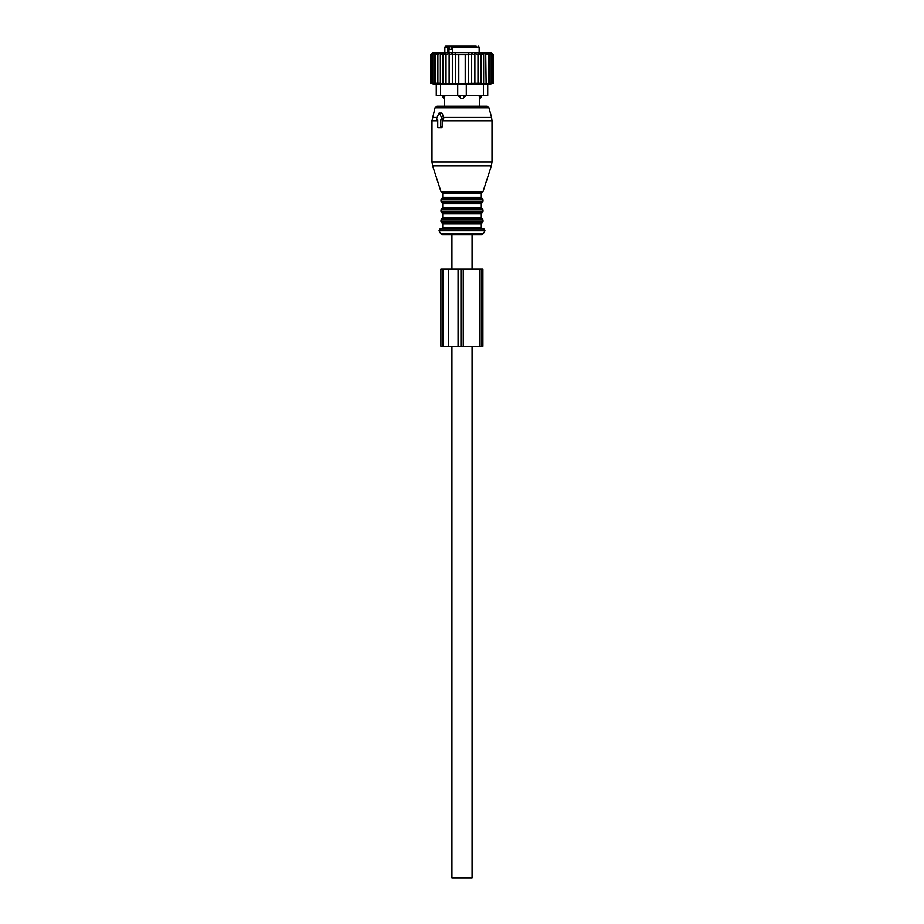 <?xml version="1.0" encoding="UTF-8"?>
<svg xmlns="http://www.w3.org/2000/svg" width="924" height="924" viewBox="0 0 924 924"><rect width="100%" height="100%" fill="white"/><g stroke="black" fill="none" stroke-linecap="round" stroke-linejoin="round"><path stroke-width="1.39" d="M472.072 346.257L472.072 877.8L451.928 877.8L451.928 346.257M472.072 269.103L472.072 234.812L454.874 234.812M440.76 233.737L483.24 233.737L481.392 234.812L442.608 234.812L440.76 233.737L439.027 230.734L484.973 230.734L483.864 228.805L440.136 228.805L439.027 230.734M481.404 346.257L482.906 346.257L482.906 269.103L481.404 269.103L481.404 346.257L440.898 346.257L440.898 269.103L458.061 269.103L458.061 346.257M481.404 269.103L458.061 269.103M481.288 223.885L442.712 223.885L441.857 222.672L482.143 222.672L481.288 223.885L481.288 227.523L482.571 228.805L467.798 228.805M482.178 192.435L481.288 193.659L442.712 193.659L441.822 192.435L482.178 192.435L483.009 191.615L440.991 191.615L432.628 165.846L491.372 165.846L492.007 161.873L492.007 120.767L442.353 120.767L442.353 126.784L440.171 127.651A0.855 0.601 -90 0 0 440.783 126.784L440.783 119.935L443 119.935L441.372 119.935A0.855 0.601 -90 0 0 441.891 118.642L439.789 113.502A0.855 0.601 -90 0 0 438.738 113.502L436.636 118.642A0.855 0.601 -90 0 0 437.168 119.935L437.757 119.935L437.168 119.935M492.007 120.767L491.568 117.44L443.335 117.44L443 119.935M442.353 120.767L442.377 119.935M441.707 127.651L438.357 127.651A0.855 0.601 -90 0 1 437.757 126.784L437.757 119.935M443.335 117.44L442.365 113.502L441.326 113.502M441.372 119.935L440.783 119.935M481.843 95.495A3.43 3.43 0 0 1 479.579 98.498L479.579 106.214L486.913 106.214L437.087 106.214L435.019 107.796L431.993 120.767L431.993 161.873L492.007 161.873M479.579 106.214L453.568 106.214M479.544 98.325L479.048 95.264L479.544 98.325A3.43 2.472 -90 0 0 480.884 95.495M466.285 95.264L463.086 98.325L460.914 98.325A3.43 2.379 -90 0 1 459.621 95.495M457.715 95.264L460.914 98.325M444.952 95.264L444.456 98.325L444.952 95.264M483.437 95.495L487.722 95.495L487.722 84.292L483.437 84.292L483.437 95.495L466.285 95.495L466.285 84.292L457.715 84.292L457.715 95.495L466.285 95.495M457.715 95.495L440.563 95.495L440.563 84.292L457.715 84.292M440.563 84.292L436.278 84.292L436.278 95.495L440.563 95.495M487.722 95.495L487.722 84.292M483.437 84.292L466.285 84.292M436.278 84.292L436.278 95.495M491.395 83.784L493.289 83.287L493.289 54.77L491.395 52.922L493.081 54.77L493.081 83.287L491.395 83.784M480.919 83.772L493.081 83.287M480.919 54.77L477.974 53.084L477.974 54.77L474.878 53.315L474.878 54.77L471.667 53.592L471.667 54.77L468.456 53.939L468.456 54.77L455.544 54.77L455.544 53.939L452.333 54.77L452.333 53.592L449.122 54.77L449.122 53.315L446.026 54.77L446.026 53.084L443.081 54.77L443.081 83.772L480.919 83.287L480.919 52.945L483.656 54.77L483.656 83.287M443.081 83.772L440.344 83.287L440.344 54.77L443.081 52.945L443.081 54.77M436.278 84.777L430.711 83.287L440.344 83.287M492.469 83.287L492.469 54.77L491.002 52.922L493.081 54.77M491.441 83.287L491.441 54.77L490.228 52.922L492.469 54.77M490.032 83.287L490.032 54.77L489.073 52.922L491.441 54.77M488.242 83.287L488.242 54.77L487.572 52.922L490.032 54.77M486.116 83.287L485.724 52.922L488.242 54.77M483.656 54.77L483.564 52.922L486.116 54.77M477.974 83.287L477.974 54.77M471.667 54.77L471.667 83.287M468.456 83.287L468.456 54.77M465.211 83.287L465.211 54.77M458.789 83.287L458.789 54.77M455.544 83.287L455.544 54.77M452.333 83.287L452.333 54.77M449.122 83.287L449.122 54.77M446.026 83.287L446.026 54.77M437.884 83.287L437.884 54.77L440.436 52.922L440.344 54.77M435.758 83.287L435.758 54.77L438.276 52.922L437.884 54.77M433.968 83.287L433.968 54.77L436.428 52.922L435.758 54.77M432.559 83.287L432.559 54.77L434.927 52.922L433.968 54.77M431.531 83.287L431.531 54.77L433.772 52.922L432.559 54.77M430.919 83.287L430.919 54.77L432.998 52.922L431.531 54.77M430.711 83.287L430.711 54.77L432.605 52.922L430.919 54.77M474.878 83.287L474.878 54.77M493.289 54.77L491.152 52.633L432.848 52.633L430.711 54.77M452.367 49.411L449.491 49.411L449.491 47.055L444.848 47.055L445.714 46.2L447.967 46.2L447.817 52.633M476.16 46.2L453.73 46.2L452.367 47.055L452.367 52.633M445.714 46.2L451.582 46.2L449.491 47.055M447.967 46.2L448.359 46.2A0.855 0.601 90 0 1 448.972 47.055L448.972 52.633M453.73 46.2L451.582 46.2L451.582 49.411M479.879 269.103L479.879 346.257M463.247 269.103L463.247 346.257M460.961 269.103L460.961 346.257M448.359 269.103L448.359 346.257M442.908 269.103L442.908 346.257M481.288 227.523L442.712 227.523L441.429 228.805M482.143 222.672L483.009 221.46L440.991 221.46L441.857 222.672M483.009 221.46L483.009 219.877L440.991 219.877L440.991 221.46M483.009 219.877L482.143 218.665L441.857 218.665L440.991 219.877M481.288 213.802L442.712 213.802L441.857 212.589L482.143 212.589L481.288 213.802L481.288 217.452L442.712 217.452L441.857 218.665M482.143 212.589L483.009 211.377L440.991 211.377L441.857 212.589M483.009 211.377L483.009 209.806L440.991 209.806L440.991 211.377M483.009 209.806L482.143 208.593L441.857 208.593L440.991 209.806M481.288 203.73L442.712 203.73L441.857 202.518L482.143 202.518L481.288 203.73L481.288 207.38L442.712 207.38L441.857 208.593M482.143 202.518L483.009 201.305L440.991 201.305L441.857 202.518M483.009 201.305L483.009 199.723L440.991 199.723L440.991 201.305M483.009 199.723L482.143 198.51L441.857 198.51L440.991 199.723M481.288 193.659L481.288 197.297L442.712 197.297L441.857 198.51M437.757 120.767L431.993 120.767M437.133 117.44L432.432 117.44M442.353 126.784L440.783 126.784M491.568 117.44L488.981 107.796L435.019 107.796M442.365 113.502L439.789 113.502M443.693 118.642L441.891 118.642M464.379 95.495A3.43 2.379 90 0 1 463.086 98.325M443.116 95.495A3.43 2.472 90 0 0 444.456 98.325M479.152 52.633L479.152 47.055L452.367 47.055M451.928 234.812L451.928 269.103M483.24 233.737L484.973 230.734M442.712 223.885L442.712 227.523M481.288 217.452L482.143 218.665M442.712 213.802L442.712 217.452M481.288 207.38L482.143 208.593M442.712 203.73L442.712 207.38M481.288 197.297L482.143 198.51M442.712 193.659L442.712 197.297M441.822 192.435L440.991 191.615M483.009 191.615L491.372 165.846M432.628 165.846L431.993 161.873M488.981 107.796L486.913 106.214M441.915 113.075L439.27 113.075M442.157 95.495A3.43 3.43 0 0 0 444.421 98.498L444.421 106.214M487.722 84.777L493.289 83.287M444.848 47.055L444.848 52.633M479.152 47.055L478.286 46.2"/></g></svg>
